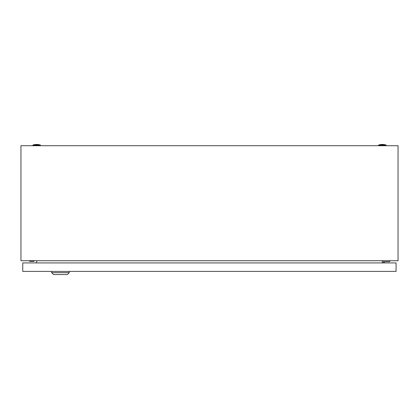 <?xml version="1.0" encoding="UTF-8"?>
<svg xmlns="http://www.w3.org/2000/svg" width="419" height="419" viewBox="0 0 419 419"><rect width="100%" height="100%" fill="white"/><g stroke="black" fill="none" stroke-linecap="round" stroke-linejoin="round"><path stroke-width="0.63" d="M20.95 260.723L20.95 145.707L398.05 145.707L398.05 260.723L20.95 260.723M36.872 260.723L36.479 262.923M382.521 262.923L382.128 260.723M378.567 145.079A11.627 11.627 0 0 1 386.109 145.079L378.567 145.079L378.567 145.707M32.892 145.079A11.627 11.627 0 0 1 40.434 145.079L32.892 145.079L32.892 145.707M29.644 260.723L29.644 261.351L34.044 261.351L34.044 260.723M384.328 262.923L384.328 261.666L389.67 261.666L389.67 260.723M383.385 260.723L383.385 262.923M69.261 272.664L67.375 274.55L53.548 274.55L51.663 272.664L69.261 272.664L69.261 271.407M51.663 272.664L51.663 271.407M22.752 271.407L22.752 262.923L396.081 262.923L396.081 271.407L22.752 271.407M386.109 145.079L386.109 145.707M40.434 145.079L40.434 145.707"/></g></svg>

